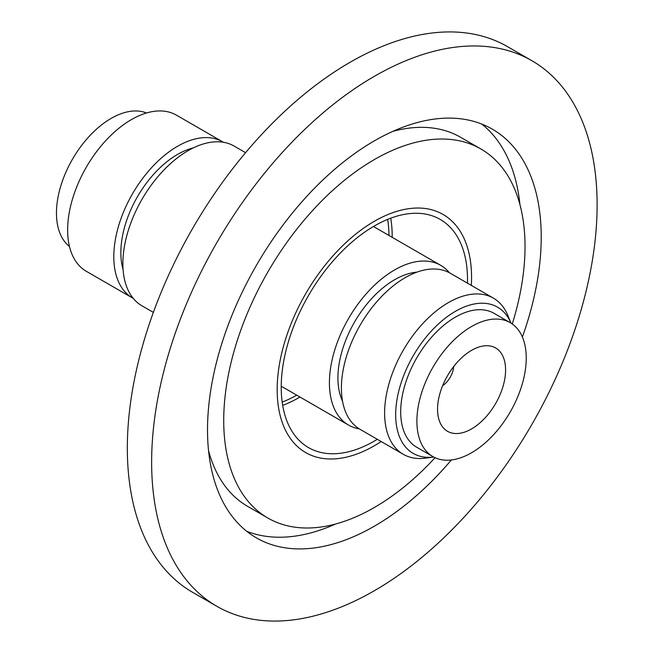 <?xml version="1.0" encoding="UTF-8"?>
<svg xmlns="http://www.w3.org/2000/svg" width="653" height="653" viewBox="0 0 653 653"><rect width="100%" height="100%" fill="white"/><g stroke="black" fill="none" stroke-linecap="round" stroke-linejoin="round"><path stroke-width="0.98" d="M374.373 445.746A137.457 79.364 120 0 0 381.181 441.542A137.457 79.364 120 0 1 374.373 445.746A137.457 79.364 120 0 1 305.645 452.553A137.457 79.364 120 0 0 374.373 445.746M471.327 285.402A137.457 79.364 120 0 0 443.101 214.47A137.457 79.364 120 0 0 374.373 221.277A137.457 79.364 120 0 0 284.577 342.409A137.457 79.364 120 0 0 305.645 452.553A137.457 79.364 120 0 1 284.577 342.409A137.457 79.364 120 0 1 374.373 221.277A137.457 79.364 120 0 1 443.101 214.47A137.457 79.364 120 0 1 471.327 285.402M481.792 124.07A235.97 136.24 -60 0 1 519.943 204.65M451.394 459.957A235.97 136.24 -60 0 1 374.373 526.179A235.97 136.24 -60 0 1 256.392 537.868A235.97 136.24 -60 0 1 220.216 348.784A235.97 136.24 -60 0 1 374.373 140.844A235.97 136.24 -60 0 1 492.354 129.163A235.97 136.24 -60 0 1 522.384 336.997M435.061 457.704A213.058 123.009 -60 0 1 374.373 507.479A213.058 123.009 -60 0 1 267.844 518.025A213.058 123.009 -60 0 1 235.186 347.298A213.058 123.009 -60 0 1 374.373 159.552A213.058 123.009 -60 0 1 480.902 148.998A213.058 123.009 -60 0 1 512.262 323.978M267.844 518.025L247.593 506.336A213.058 123.009 -60 0 1 208.552 450.684M216.869 606.319L192.57 592.287A315.007 181.869 -60 0 1 144.289 339.87A315.007 181.869 -60 0 1 350.073 62.288A315.007 181.869 -60 0 1 507.577 46.681L531.877 60.713A315.007 181.869 -60 0 1 580.158 313.13A315.007 181.869 -60 0 1 374.373 590.712A315.007 181.869 -60 0 1 216.869 606.319A315.007 181.869 -60 0 1 168.588 353.902A315.007 181.869 -60 0 1 374.373 76.311A315.007 181.869 -60 0 1 531.877 60.713M392.935 131.326A213.058 123.009 -60 0 1 460.651 137.31L480.902 148.998M335.56 524.016A235.97 136.24 -60 0 1 246.703 531.273M455.37 311.35A84.425 48.738 120 0 0 396.706 401.407A84.425 48.738 120 0 0 433.682 457.018L425.609 458.12A90.147 52.044 -60 0 1 403.276 454.3A90.147 52.044 -60 0 1 389.466 382.062A90.147 52.044 -60 0 1 448.358 302.625A90.147 52.044 -60 0 1 493.431 298.16A90.147 52.044 -60 0 1 507.903 315.587L510.989 323.129A84.425 48.738 120 0 0 455.37 311.35M222.624 141.807L176.457 115.157A90.147 52.044 120 0 0 131.384 119.621A90.147 52.044 120 0 0 72.491 199.059A90.147 52.044 120 0 0 86.31 271.297L132.477 297.948A90.147 52.044 -60 0 1 118.658 225.709A90.147 52.044 -60 0 1 177.551 146.272A90.147 52.044 -60 0 1 222.624 141.807A90.147 52.044 -60 0 1 223.416 142.281M359.281 428.882A92.212 53.236 -60 0 1 348.514 425.062A92.212 53.236 -60 0 1 334.385 351.175A92.212 53.236 -60 0 1 394.624 269.918A92.212 53.236 -60 0 1 440.726 265.347A92.212 53.236 -60 0 1 449.419 272.766M153.365 312.395L141.97 305.816A92.212 53.236 -60 0 1 127.841 231.929A92.212 53.236 -60 0 1 188.08 150.672A92.212 53.236 -60 0 1 234.182 146.101L245.577 152.68M123.091 269.526A80.18 46.298 -60 0 1 177.551 154.41A80.18 46.298 -60 0 1 193.312 147.888M133.285 298.405A90.147 52.044 -60 0 1 132.477 297.948M69.463 246.459A77.315 44.641 -60 0 1 61.513 183.673A77.315 44.641 -60 0 1 111.132 118.405A77.315 44.641 -60 0 1 146.525 112.985M471.572 350.351A48.11 27.777 -60 0 1 495.619 347.967A48.11 27.777 -60 0 1 502.998 386.519A48.11 27.777 -60 0 1 471.572 428.915A48.11 27.777 -60 0 1 447.517 431.298A48.11 27.777 -60 0 1 440.138 392.747A48.11 27.777 -60 0 1 471.572 350.351M471.572 452.758A77.315 44.641 -60 0 1 432.906 456.594A77.315 44.641 -60 0 1 421.054 394.632A77.315 44.641 -60 0 1 471.572 326.5A77.315 44.641 -60 0 1 510.23 322.672A77.315 44.641 -60 0 1 522.082 384.625A77.315 44.641 -60 0 1 471.572 452.758M432.906 456.594L416.712 447.24A77.315 44.641 -60 0 1 404.86 385.278A77.315 44.641 -60 0 1 455.37 317.146A77.315 44.641 -60 0 1 494.027 313.318L510.23 322.672M403.276 454.3L360.081 429.356A90.147 52.044 -60 0 1 346.261 357.118A90.147 52.044 -60 0 1 405.154 277.68A90.147 52.044 -60 0 1 450.227 273.215L493.431 298.16M342.507 401.089A80.18 46.298 -60 0 1 394.624 279.737A80.18 46.298 -60 0 1 416.957 272.138M442.62 385.719A17.182 9.917 120 0 0 453.704 366.513M467.475 283.173A131.726 76.058 120 0 0 440.236 219.432A131.726 76.058 120 0 0 374.373 225.954A131.726 76.058 120 0 0 288.316 342.041A131.726 76.058 120 0 0 308.51 447.599A131.726 76.058 120 0 0 374.373 441.069A131.726 76.058 120 0 0 377.32 439.314M282.676 405.358A131.726 76.058 120 0 0 299.041 397.579A131.726 76.058 120 0 0 299.98 397.04M392.184 237.325A131.726 76.058 120 0 0 390.739 218.184M388.951 235.455A129.441 74.728 120 0 0 387.67 219.384M282.178 402.101A129.441 74.728 120 0 0 296.74 395.171M348.514 425.062L281.231 386.217M440.726 265.347L373.443 226.501"/></g></svg>
